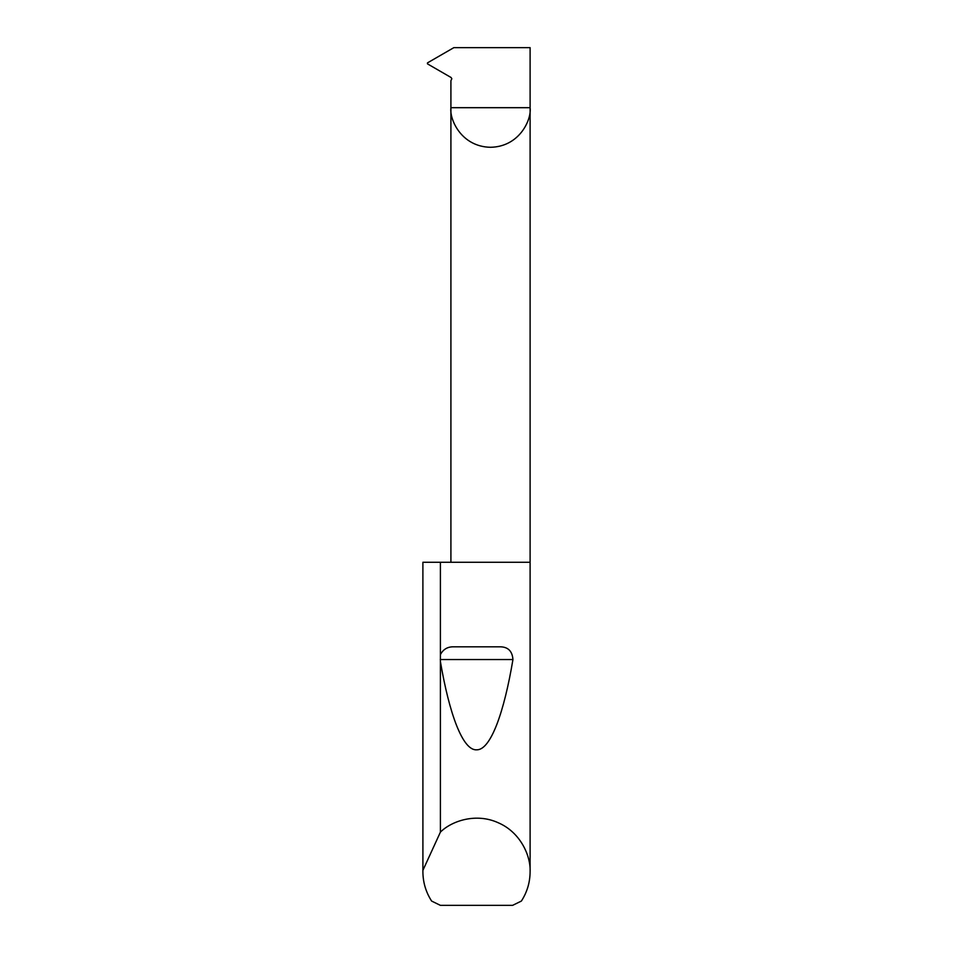 <?xml version="1.0" encoding="UTF-8"?>
<svg xmlns="http://www.w3.org/2000/svg" width="953" height="953" viewBox="0 0 953 953"><rect width="100%" height="100%" fill="white"/><g stroke="black" fill="none" stroke-linecap="round" stroke-linejoin="round"><path stroke-width="1.43" d="M450.912 562.27L450.912 107.689L530.106 107.689L530.106 47.65L453.842 47.65L427.468 62.886L427.468 63.863L451.114 77.527L451.829 78.754L450.912 80.671L450.912 107.689C449.316 119.268 461.204 146.75 490.509 147.286C519.814 146.75 531.703 119.268 530.106 107.689L530.106 871.757C530.035 882.371 527.128 892.139 521.386 901.061L512.607 905.35L440.393 905.35L431.614 901.061C425.872 892.139 422.965 882.371 422.894 871.757L422.894 562.27L422.918 870.327L440.405 832.124C451.651 820.878 476.131 812.647 498.169 822.725C520.457 832.231 530.845 855.865 530.106 871.757M440.405 654.651C443.193 649.255 447.66 646.646 453.842 646.813L499.158 646.813C507.711 646.563 512.309 650.816 512.94 659.559C504.208 711.891 490.771 750.106 476.738 749.82C462.705 750.904 449.22 713.44 440.405 661.596L440.405 562.27L530.106 562.27M440.405 832.124L440.405 661.596M422.894 871.757L422.918 870.327M440.405 562.27L422.918 562.27M453.842 646.813L499.158 646.813M440.262 659.559L512.94 659.559"/></g></svg>

